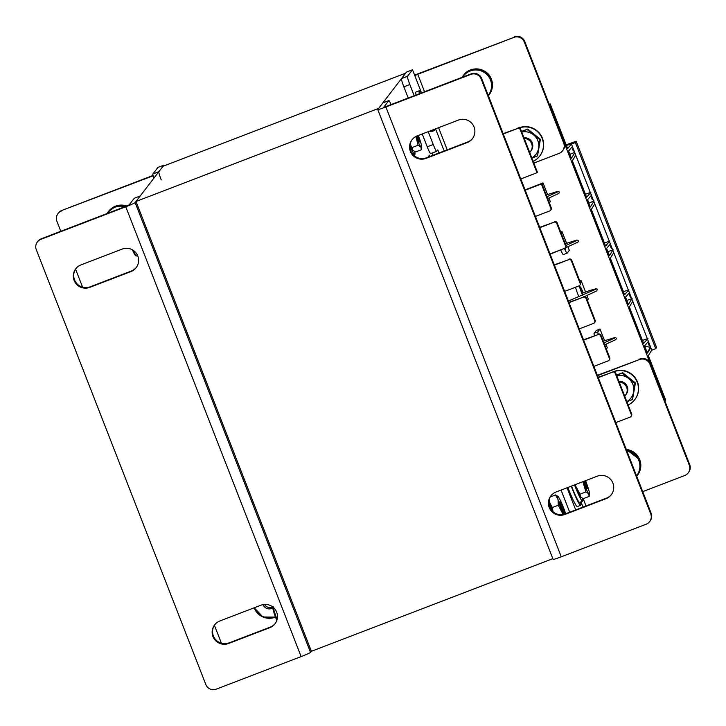 <?xml version="1.0" encoding="UTF-8"?>
<svg xmlns="http://www.w3.org/2000/svg" width="726" height="726" viewBox="0 0 726 726"><rect width="100%" height="100%" fill="white"/><g stroke="black" fill="none" stroke-linecap="round" stroke-linejoin="round"><path stroke-width="1.09" d="M37.398 241.921L37.834 241.359A8.059 8.013 37.5 0 1 41.3 238.772L40.865 239.335A8.059 8.013 -142.5 0 0 36.3 249.708L205.83 684.536A8.059 8.013 -142.5 0 0 216.248 689.155L301.136 656.585A9.42 0.535 158.7 0 0 310.528 652.402L311.381 651.295L135.998 201.474L163.041 166.254L405.662 73.172L378.618 108.392L135.998 201.474M427.904 157.252L429.483 155.183L429.974 156.453M311.381 651.295L552.84 558.657M630.985 416.461A2.015 2.006 -142.5 0 0 631.266 414.51L631.665 413.983A2.015 2.006 37.5 0 1 631.393 415.925L630.985 416.461A2.015 2.006 -142.5 0 1 630.123 417.105L615.802 422.596M631.266 414.51L615.185 373.282A2.015 2.006 -142.5 0 0 612.581 372.12L598.26 377.62M593.877 366.367L608.197 360.876A2.015 2.006 -142.5 0 0 609.341 358.281L600.574 335.793A2.015 2.006 -142.5 0 0 597.97 334.641L583.65 340.131M579.266 328.887L593.587 323.397A2.015 2.006 -142.5 0 0 594.721 320.801L585.955 298.313A2.015 2.006 -142.5 0 0 583.35 297.152L569.03 302.642M564.647 291.398L578.967 285.908A2.015 2.006 -142.5 0 0 580.11 283.312L571.344 260.825A2.015 2.006 -142.5 0 0 568.739 259.672L554.419 265.162M550.036 253.918L564.356 248.419A2.015 2.006 -142.5 0 0 565.5 245.833L556.724 223.336A2.015 2.006 -142.5 0 0 554.12 222.183L539.808 227.674M535.416 216.43L549.736 210.939A2.015 2.006 -142.5 0 0 550.88 208.344L541.378 183.977L525.188 190.194M520.805 178.95L536.995 172.734L520.188 129.627A2.015 2.006 -142.5 0 0 517.584 128.475L503.145 133.638M503.263 133.965L517.584 128.475M517.992 127.939A2.015 2.006 37.5 0 1 520.596 129.101L520.188 129.627M536.995 172.734L537.403 172.207L520.596 129.101M612.581 372.12L598.133 377.293M612.989 371.594A2.015 2.006 37.5 0 1 615.594 372.747L615.185 373.282M631.665 413.983L615.594 372.747M550.88 208.344L551.288 207.817L541.787 183.451L525.061 189.867M551.288 207.817A2.015 2.006 37.5 0 1 551.007 209.76L550.607 210.295M554.12 222.183L539.681 227.356M554.528 221.657A2.015 2.006 37.5 0 1 557.132 222.809L556.724 223.336M565.5 245.833L565.899 245.297L557.132 222.809M565.899 245.297A2.015 2.006 37.5 0 1 565.627 247.248L565.218 247.775M568.739 259.672L554.292 264.836M569.139 259.137A2.015 2.006 37.5 0 1 571.743 260.298L571.344 260.825M580.11 283.312L580.519 282.786L571.743 260.298M580.519 282.786A2.015 2.006 37.5 0 1 580.237 284.728L579.838 285.264M583.35 297.152L568.912 302.325M583.758 296.625A2.015 2.006 37.5 0 1 586.363 297.778L585.955 298.313M594.721 320.801L595.129 320.275L586.363 297.778M595.129 320.275A2.015 2.006 37.5 0 1 594.857 322.217L594.449 322.743M597.97 334.641L583.523 339.804M598.369 334.114A2.015 2.006 37.5 0 1 600.974 335.267L600.574 335.793M609.341 358.281L609.749 357.755L600.974 335.267M609.749 357.755A2.015 2.006 37.5 0 1 609.468 359.706L609.069 360.232M541.378 183.977L541.787 183.451M61.492 210.967A8.059 8.013 -142.5 0 0 58.026 213.553L58.452 212.99A8.059 8.013 37.5 0 1 61.928 210.404L153.086 175.819M153.004 175.456L61.928 210.404M214.397 625.24L221.43 643.272M58.026 213.553A8.059 8.013 -142.5 0 0 56.927 221.339L60.802 231.285M75.558 269.128L82.592 287.16M158.849 171.708L163.894 165.138L157.905 167.434L152.859 174.013L158.849 171.708A8.059 0.762 69 0 0 161.236 179.912M163.894 165.138L164.167 165.818M153.821 178.269A8.059 0.762 -111 0 1 152.859 174.013M272.731 607.181A6.652 6.607 37.5 0 1 264.482 604.422M272.767 607.907A6.652 6.607 37.5 0 1 263.03 604.613M533.846 163.078L559.102 153.386A8.059 8.013 -142.5 0 0 563.666 143.013L524.299 42.026A8.059 8.013 -142.5 0 0 513.881 37.407L418.185 73.725A9.42 0.535 -21.3 0 0 414.61 75.141M424.556 91.739L417.749 74.288L414.791 75.604L421.534 92.901M514.317 36.845A8.059 8.013 37.5 0 1 524.726 41.464L524.299 42.026M563.666 143.013L564.102 142.45L524.726 41.464M564.102 142.45A8.059 8.013 37.5 0 1 563.004 150.237L562.568 150.799M642.719 491.638L684.7 475.53A8.059 8.013 -142.5 0 0 689.264 465.157L649.897 364.18A8.059 8.013 -142.5 0 0 639.479 359.551L597.362 375.315M639.915 358.989A8.059 8.013 37.5 0 1 650.324 363.617L649.897 364.18M689.264 465.157L689.7 464.595L650.324 363.617M689.7 464.595A8.059 8.013 37.5 0 1 688.602 472.381L688.166 472.944M417.749 74.288L513.881 37.407M597.498 375.66L639.479 359.551M569.701 512.22L561.071 490.077M575.7 509.915L567.06 487.772M408.212 98.01L403.856 86.83A8.059 0.762 -111 0 1 401.469 78.635L406.515 72.056L412.513 69.76L414.791 75.604M401.469 78.635L407.467 76.33L412.513 69.76M432.124 153.068L432.995 155.291M430.7 153.603A8.059 0.762 -111 0 1 430.663 153.631A8.059 0.762 -111 0 1 427.233 146.806L422.233 133.965M407.467 76.33A8.059 0.762 69 0 0 409.845 84.534L403.856 86.83M427.233 146.806L433.231 144.51L428.222 131.669M414.201 95.714L409.845 84.534M433.231 144.51A8.059 0.762 69 0 0 436.662 151.326A8.059 0.762 69 0 0 436.698 151.298L437.778 149.892L438.985 152.995M584.675 296.498L596.899 290.863L597.135 289.111L595.883 288.812L590.229 290.355L582.234 293.204L582.914 295.055M632.763 301.372L629.342 306.889L643.608 343.471L647.447 339.033M566.153 144.819L576.172 141.243L575.355 142.532L655.732 348.698L656.549 347.436L576.172 141.243L656.549 347.436M575.355 142.532L571.426 144.038L651.803 350.204L655.732 348.698M571.453 144.111L567.614 148.549L550.217 103.936L549.21 104.263M571.426 144.038L572.079 143.013L566.316 145.227M571.897 143.594L566.416 145.49M549.482 104.952L550.217 103.936M583.169 292.85A6.044 0.572 69 0 0 580.292 286.933A6.044 0.572 69 0 0 580.265 286.951A6.044 0.572 69 0 0 582.86 295.083M582.561 295.21A10.073 0.944 -111 0 1 579.239 285.781M575.5 287.233A10.073 0.944 69 0 0 578.858 296.752M567.941 246.804L569.32 250.334L567.16 253.147A10.073 0.944 -111 0 1 567.115 253.183A10.073 0.944 -111 0 1 564.383 248.41M560.653 249.871A10.073 0.944 69 0 0 563.367 254.617A10.073 0.944 69 0 0 563.412 254.581M564.737 248.228A6.044 0.572 69 0 0 565.618 249.49A6.044 0.572 69 0 0 565.645 249.463A6.044 0.572 69 0 0 565.409 247.884M604.413 242.947L609.894 241.05M590.9 192.317L585.419 194.223M628.453 290.3L624.605 294.738L610.348 258.157L613.769 252.639M651.767 350.104L648.345 355.613L665.678 400.071L664.934 401.088M564.302 143.031L650.079 363.045M575.763 155.183L572.342 160.691L586.608 197.281L590.447 192.844M609.45 241.567L605.611 246.005L591.345 209.424L594.766 203.915M572.397 146.543L568.558 150.981L571.398 158.259L574.82 152.741M591.744 194.886L587.561 199.714L590.392 206.992L594.122 200.984M610.738 243.609L606.564 248.446L609.395 255.715L613.116 249.717M629.741 292.342L625.558 297.179L628.398 304.448L632.119 298.45M648.4 341.465L644.561 345.903L647.392 353.181L650.814 347.663M568.639 151.199L569.81 149.547M574.693 152.424L569.846 154.275M588.84 203.008L593.687 201.147M607.843 251.74L612.69 249.88M631.684 298.613L626.847 300.473M650.687 347.346L644.661 346.184M628.898 289.783L623.416 291.68M642.419 340.412L647.901 338.516M650.369 347.464L647.175 352.618M547.549 194.504L543.012 182.861L539.137 184.468M548.947 198.071L550.317 201.601L549.355 202.863M566.552 243.237L562.015 231.594L560.744 232.075M585.555 291.97L581.009 280.318L579.747 280.808M586.944 295.536L588.314 299.067L587.352 300.319M604.549 340.703L600.012 329.05L596.264 330.493L594.104 333.298A10.073 0.944 69 0 0 594.413 335.63M605.938 344.269L607.317 347.79L606.355 349.052M581.009 280.318L580.047 281.579M562.015 231.594L561.044 232.846M543.012 182.861L542.05 184.123M598.16 334.196A10.073 0.944 -111 0 1 597.852 331.864L594.104 333.298M600.012 329.05L597.852 331.864M74.125 280.445A12.088 12.015 -142.5 0 0 89.743 287.378L130.943 271.569A12.088 12.015 -142.5 0 0 136.198 253.138A12.088 12.015 -142.5 0 0 122.177 249.082L80.976 264.89A12.088 12.015 -142.5 0 0 74.125 280.445M136.361 267.404A12.088 12.015 37.5 0 1 131.379 271.007L90.178 286.815A12.088 12.015 37.5 0 1 75.985 268.493M212.963 636.548A12.088 12.015 -142.5 0 0 228.581 643.49L269.791 627.681A12.088 12.015 -142.5 0 0 275.036 609.241A12.088 12.015 -142.5 0 0 261.015 605.185L219.815 620.993A12.088 12.015 -142.5 0 0 212.963 636.548M275.208 623.507A12.088 12.015 37.5 0 1 270.217 627.119L229.017 642.918A12.088 12.015 37.5 0 1 214.832 624.596M40.865 239.335L125.761 206.765A9.42 0.535 -21.3 0 0 135.145 202.59L140.191 196.011L134.201 198.316L129.155 204.886L126.197 206.202L41.3 238.772M134.201 198.316A8.059 0.762 -111 0 1 134.237 198.28L140.209 195.993A8.059 0.762 69 0 0 140.191 196.011M612.907 483.117A12.088 12.015 -142.5 0 0 597.28 476.183L556.08 491.992A12.088 12.015 -142.5 0 0 550.825 510.423A12.088 12.015 -142.5 0 0 564.846 514.48L606.056 498.671A12.088 12.015 -142.5 0 0 612.907 483.117M474.069 127.005A12.088 12.015 -142.5 0 0 458.442 120.071L417.241 135.88A12.088 12.015 -142.5 0 0 411.987 154.311A12.088 12.015 -142.5 0 0 426.008 158.368L467.217 142.559A12.088 12.015 -142.5 0 0 474.069 127.005M481.193 79.025A8.059 8.013 -142.5 0 0 470.784 74.406L471.21 73.843A8.059 8.013 37.5 0 1 481.628 78.462L481.193 79.025L650.723 513.854L651.158 513.291A8.059 8.013 37.5 0 1 650.06 521.068L649.625 521.631A8.059 8.013 -142.5 0 0 650.723 513.854M470.784 74.406L385.887 106.976L561.262 556.788A9.42 0.535 158.7 0 1 553.121 559.392L377.747 109.572A9.42 0.535 -21.3 0 0 385.887 106.976M649.625 521.631A8.059 8.013 -142.5 0 1 646.158 524.226L561.262 556.788M611.473 494.506A12.088 12.015 37.5 0 1 606.482 498.109L565.282 513.917A12.088 12.015 37.5 0 1 551.098 495.595M472.626 138.394A12.088 12.015 37.5 0 1 467.644 141.997L426.443 157.805A12.088 12.015 37.5 0 1 412.259 139.483M471.21 73.843L386.323 106.404L383.764 107.203L388.809 100.633L382.811 102.929A8.059 0.762 -111 0 1 382.847 102.901A8.059 0.762 -111 0 1 382.892 102.901M481.628 78.462L651.158 513.291M391.096 104.58A8.059 0.762 69 0 0 388.846 100.605L382.847 102.901L377.765 109.508A9.42 0.535 -21.3 0 0 377.747 109.572M419.401 93.718A21.254 1.997 -111 0 1 419.229 90.814A21.254 1.997 -111 0 1 419.319 90.741A21.254 1.997 -111 0 1 421.261 93.001M434.747 129.164A21.254 1.997 -111 0 1 434.647 130.362A21.254 1.997 -111 0 1 434.556 130.435A21.254 1.997 -111 0 1 433.558 129.618M416.034 95.006A21.254 1.997 -111 0 1 415.853 92.102A21.254 1.997 -111 0 1 415.953 92.03L419.319 90.741M434.556 130.435L431.18 131.724A21.254 1.997 -111 0 1 430.182 130.916M580.555 501.993A21.254 1.997 -111 0 1 580.791 505.205A21.254 1.997 -111 0 1 580.7 505.287A21.254 1.997 -111 0 1 571.226 486.175M580.7 505.287L577.324 506.576A21.254 1.997 -111 0 1 567.859 487.473M409.999 146.216A18.132 1.706 69 0 0 414.8 154.547A18.132 1.706 69 0 0 414.655 151.67M571.498 486.075A18.132 1.706 69 0 0 571.87 487.019A18.132 1.706 69 0 0 579.584 502.365L582.579 501.221A18.132 1.706 69 0 0 582.443 498.345M574.502 484.923A18.132 1.706 69 0 0 574.865 485.875A18.132 1.706 69 0 0 582.579 501.221M548.883 501.475A18.132 1.706 69 0 0 551.969 510.714M416.425 136.225A8.059 0.762 69 0 0 419.038 141.643A8.059 0.762 69 0 0 419.31 141.942A8.059 0.762 69 0 0 417.804 135.662M416.76 136.08A6.652 0.626 -111 0 1 417.831 139.446M418.339 135.453A14.103 1.325 -111 0 1 421.18 144.111A14.103 1.325 -111 0 1 421.733 147.369L421.37 149.737L415.472 151.997L412.667 150.2L412.196 147.514L418.094 145.245L415.889 136.497A14.103 1.325 -111 0 0 416.27 137.377A14.103 1.325 -111 0 0 420.908 147.042L418.094 145.245M412.196 147.514L410.145 144.619M421.37 149.737L420.908 147.042A14.103 1.325 -111 0 0 421.733 147.369M413.085 150.681L412.667 150.2A14.103 1.325 69 0 0 413.085 150.681A14.103 1.325 69 0 0 413.148 150.727M410.054 145.273A14.103 1.325 69 0 0 412.667 150.2M583.622 481.42A8.059 0.762 69 0 0 586.817 488.317A8.059 0.762 69 0 0 587.089 488.616A8.059 0.762 69 0 0 585.038 480.875M583.994 481.274A6.652 0.626 -111 0 1 585.619 486.121M585.573 480.676A14.103 1.325 -111 0 1 588.958 490.785A14.103 1.325 -111 0 1 589.512 494.034L589.149 496.412L583.25 498.671L580.446 496.874L579.983 494.188L585.882 491.919L582.942 481.683M579.983 494.188L574.965 484.741M589.149 496.412L588.686 493.716L585.882 491.919M580.864 497.355L580.446 496.874A14.103 1.325 69 0 0 580.864 497.355A14.103 1.325 69 0 0 580.927 497.401M589.512 494.034A14.103 1.325 -111 0 1 588.686 493.716A14.103 1.325 -111 0 1 584.049 484.051A14.103 1.325 -111 0 1 583.096 481.628M574.856 484.787A14.103 1.325 69 0 0 575.809 487.219A14.103 1.325 69 0 0 580.446 496.874M565.1 513.981A8.059 0.762 69 0 0 560.2 502.102A8.059 0.762 69 0 0 559.737 501.884A8.059 0.762 69 0 0 560.989 506.83A8.059 0.762 69 0 0 563.993 514.326M560.309 504.724A6.652 0.626 -111 0 1 563.984 514.298M563.204 514.507L558.249 505.26L558.058 499.642L555.517 494.914L550.254 496.938M553.03 511.757L552.35 507.528L558.249 505.26M552.35 507.528L549.818 502.8L549.464 498.762M565.717 513.745A14.103 1.325 -111 0 0 562.968 506.376A14.103 1.325 -111 0 0 558.33 496.711L555.517 494.914M563.349 514.48A14.103 1.325 -111 0 1 562.414 512.229A14.103 1.325 -111 0 1 558.058 499.642A14.103 1.325 69 0 1 557.913 496.23L557.722 496.085M558.33 496.711A14.103 1.325 69 0 0 557.913 496.23M549.301 499.27L549.264 499.552A14.103 1.325 69 0 0 549.818 502.8A14.103 1.325 69 0 0 552.622 511.385M133.357 250.416A13.249 1.243 69 0 0 136.47 255.979L137.65 255.643M136.47 255.979L135.49 255.488A12.451 1.171 -111 0 1 132.377 249.808L135.807 255.879M272.722 607.326L276.778 620.494A12.451 1.171 -111 0 1 272.776 607.617L273.167 606.591M524.263 138.503A8.059 8.013 37.5 0 1 529.681 152.396M619.26 382.148A8.059 8.013 37.5 0 1 624.678 396.051M533.156 161.326A18.132 18.023 -142.5 0 0 539.736 156.026L539.953 155.745A18.132 18.023 -142.5 0 0 519.008 127.83M539.736 156.026A18.132 18.023 -142.5 0 0 519.344 127.912M628.153 404.981A18.132 18.023 -142.5 0 0 634.733 399.681L634.951 399.4A18.132 18.023 -142.5 0 0 613.996 371.485M634.733 399.681A18.132 18.023 -142.5 0 0 614.341 371.567M625.866 394.663A8.059 8.013 -142.5 0 0 618.969 381.413M616.483 375.043L622.717 372.719L616.664 375.505M622.291 373.282L634.978 383.491L632.528 399.518L626.901 401.75M622.717 372.719L635.404 382.938L634.978 383.491M635.404 382.938L632.528 399.518M616.728 375.669A14.103 14.021 37.5 0 1 626.837 401.596M530.869 151.008A8.059 8.013 -142.5 0 0 523.972 137.768M521.486 131.388L527.72 129.074L521.667 131.86M527.294 129.627L539.981 139.846L537.53 155.863L531.904 158.096M527.72 129.074L540.407 139.283L539.981 139.846M540.407 139.283L537.53 155.863M521.731 132.023A14.103 14.021 37.5 0 1 531.84 157.941M254.536 607.671A15.718 15.618 -142.5 0 0 275.354 616.728M254.272 607.998A16.117 16.017 37.5 0 1 254.2 607.807L262.984 617L275.49 617.091A16.117 16.017 37.5 0 1 254.272 607.998M108.619 211.33L116.777 205.739L126.696 206.012A16.117 16.017 -142.5 0 0 108.619 211.33L108.129 211.965A16.117 16.017 37.5 0 1 125.58 206.438M124.899 206.701A15.718 15.618 -142.5 0 0 107.666 213.308M107.058 213.544A16.117 16.017 37.5 0 1 108.129 211.965L107.058 213.544M586.045 505.949L583.205 498.653M447.207 149.837L438.577 127.694M435.555 128.856L444.185 150.999M580.972 501.838L583.023 507.111M491.384 79.207A16.117 16.017 -142.5 0 0 463.615 75.132L463.124 75.767A16.117 16.017 37.5 0 1 490.894 79.833A16.117 16.017 37.5 0 1 488.389 95.796L489.179 94.77A16.117 16.017 -142.5 0 0 491.384 79.207M488.217 95.36A15.718 15.618 -142.5 0 0 477.418 70.05A15.718 15.618 -142.5 0 0 462.662 77.119M462.054 77.355A16.117 16.017 37.5 0 1 463.124 75.767L462.054 77.355M639.724 459.676A16.117 16.017 -142.5 0 0 626.266 449.448L639.724 459.676C641.702 465.257 640.967 470.448 637.519 475.24A16.117 16.017 -142.5 0 0 639.724 459.676M636.557 475.829A15.718 15.618 -142.5 0 0 626.738 450.655M626.556 450.174A16.117 16.017 37.5 0 1 636.729 476.265L637.519 475.24M648.98 342.962L648.4 343.561L648.935 342.853L648.4 343.561L649.28 345.812L650.151 345.957L649.28 345.812M649.144 343.38L648.536 343.543L649.407 345.794L650.024 345.63M629.977 294.23L629.406 294.829L629.941 294.121L629.406 294.829L630.277 297.079L631.148 297.224M630.286 297.07L631.148 297.233M630.141 294.656L629.533 294.81L630.413 297.061L631.021 296.898M610.983 245.497L610.403 246.096L610.938 245.397L610.403 246.096L611.283 248.346L612.145 248.501L611.283 248.346M611.147 245.923L610.53 246.078L611.41 248.328L612.018 248.174M591.98 196.764L591.409 197.372L591.944 196.664M592.289 199.614L593.151 199.768L592.28 199.614L591.409 197.372L591.935 196.655M592.144 197.191L591.536 197.354L592.416 199.605L593.024 199.441M572.977 148.04L572.406 148.639L572.941 147.932L572.406 148.639L573.286 150.89L574.148 151.035L573.286 150.89M573.15 148.458L572.533 148.621L573.413 150.872L574.021 150.709M90.178 286.815L89.743 287.378M229.017 642.918L228.581 643.49M301.136 656.585L125.761 206.765M310.528 652.402L135.145 202.59M270.217 627.119L269.791 627.681M131.379 271.007L130.943 271.569M426.443 157.805L426.008 158.368M467.644 141.997L467.217 142.559M565.282 513.917L564.846 514.48M606.482 498.109L606.056 498.671M273.23 607.317A13.249 1.243 69 0 0 277.096 619.478M430.663 153.631L436.662 151.326M489.179 94.77C492.627 89.979 493.362 84.788 491.384 79.198C487.527 67.754 470.475 65.267 463.615 75.132M595.61 289.329L568.404 301.027M565.282 243.709L576.88 240.079L578.132 240.379L578.44 241.295L577.905 242.13L564.919 248.092M561.615 249.472L550.136 254.173M576.616 240.596L565.953 245.461M546.279 194.976L557.886 191.355L559.374 191.991L558.902 193.397L547.694 198.606M557.613 191.873L546.959 196.728M603.279 341.166L614.886 337.545L616.365 338.18L615.902 339.587L604.694 344.796M614.613 338.062L603.959 342.917M567.115 253.183L563.367 254.617M413.53 155.028L414.8 154.547M530.552 151.435L531.414 150.309M625.549 395.089L626.411 393.964"/></g></svg>
